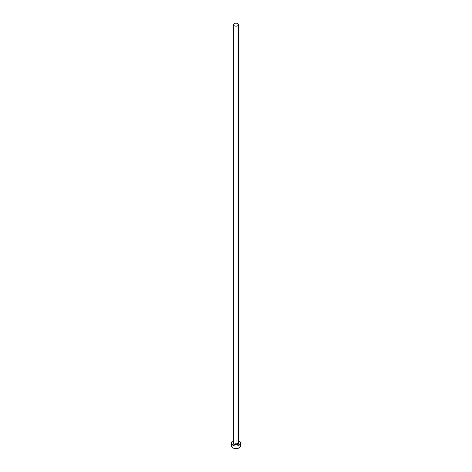 <?xml version="1.0" encoding="UTF-8"?>
<svg xmlns="http://www.w3.org/2000/svg" width="472" height="472" viewBox="0 0 472 472"><rect width="100%" height="100%" fill="white"/><g stroke="black" fill="none" stroke-linecap="round" stroke-linejoin="round"><path stroke-width="0.35" stroke-dasharray="2.36 1.77" d="M240.49 446.005A4.49 2.59 0 0 0 239.174 444.176A4.49 2.59 0 0 0 234.283 443.615A4.49 2.59 0 0 0 231.51 446.005M238.625 441.291A4.49 2.59 0 0 0 233.374 441.291M233.374 442.907A2.755 1.593 180 0 1 237.947 442.264A2.755 1.593 180 0 1 238.625 442.907M237.858 442.211A2.626 1.516 0 0 0 234.997 441.88A2.626 1.516 0 0 0 233.374 443.285C233.404 442.081 234.903 441.745 237.882 442.27L238.625 443.285A2.626 1.516 0 0 0 237.858 442.211"/><path stroke-width="0.71" d="M234.142 25.748A2.626 1.516 0 0 0 237.003 26.072A2.626 1.516 0 0 0 238.625 24.674A2.626 1.516 0 0 0 237.858 23.6A2.626 1.516 0 0 0 234.997 23.27A2.626 1.516 0 0 0 233.374 24.674A2.626 1.516 0 0 0 234.142 25.748M233.374 441.291A4.49 2.59 0 0 0 231.51 443.391A4.49 2.59 0 0 0 232.826 445.22A4.49 2.59 0 0 0 237.717 445.78A4.49 2.59 0 0 0 240.49 443.391A4.49 2.59 0 0 0 239.174 441.556A4.49 2.59 0 0 0 238.625 441.291M231.51 443.391L231.51 446.005A4.49 2.59 0 0 0 232.826 447.839A4.49 2.59 0 0 0 237.717 448.4A4.49 2.59 0 0 0 240.49 446.005L240.49 443.391M238.625 442.907A2.755 1.593 180 0 1 237.434 444.748A2.755 1.593 180 0 1 234.053 444.518A2.755 1.593 180 0 1 233.374 442.907M233.374 24.674L233.374 443.285A2.626 1.516 0 0 0 234.142 444.358A2.626 1.516 0 0 0 237.003 444.689A2.626 1.516 0 0 0 238.625 443.285L238.625 24.674"/></g></svg>
